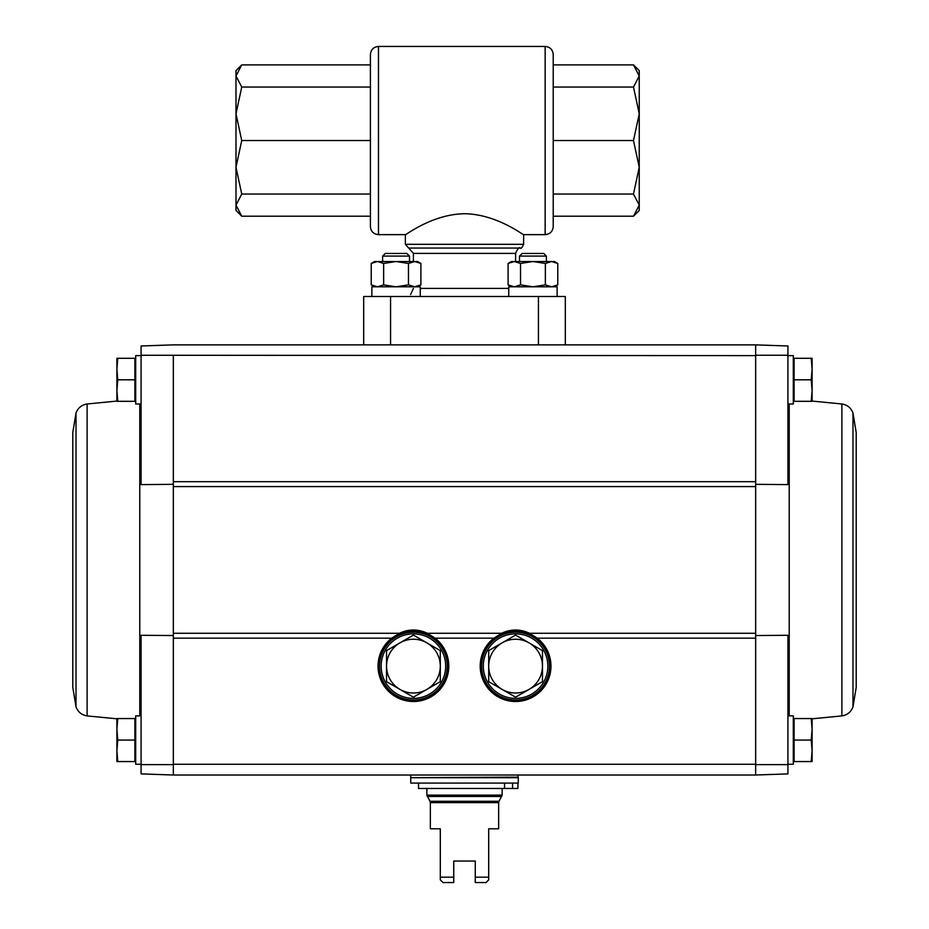 <?xml version="1.0" encoding="UTF-8"?>
<svg xmlns="http://www.w3.org/2000/svg" width="929" height="929" viewBox="0 0 929 929"><rect width="100%" height="100%" fill="white"/><g stroke="black" fill="none" stroke-linecap="round" stroke-linejoin="round"><path stroke-width="1.39" d="M378.475 46.45L545.149 46.45L545.149 234.642L523.642 234.642C523.573 235.525 497.143 214.251 464.639 213.728C432.066 214.134 405.404 235.525 405.358 234.642L378.475 234.642L378.475 46.45C373.574 46.926 370.88 49.62 370.404 54.521L370.404 226.571L370.404 216.202L241.737 216.202L235.989 205.123L235.989 70.65L241.737 64.891L235.989 75.969L241.737 87.047L235.989 113.791L241.737 140.546L235.989 167.29L241.737 194.045L235.989 205.123L241.737 216.202L235.989 210.442L235.989 205.123M633.485 216.202L553.219 216.202L553.219 194.045L633.485 194.045L639.245 205.123L633.485 216.202L639.245 210.442L639.245 167.29L633.485 194.045M633.485 140.546L639.245 167.29L639.245 113.791L633.485 140.546L553.219 140.546L553.219 64.891L633.485 64.891L639.245 75.969L633.485 87.047L639.245 113.791L639.245 75.969L633.485 64.891L639.245 70.65L639.245 75.969M633.485 87.047L553.219 87.047M639.245 185.335L639.245 167.29M639.245 113.791L639.245 95.745M545.149 234.642C550.049 234.166 552.743 231.472 553.219 226.571L553.219 54.521C552.743 49.62 550.049 46.926 545.149 46.45M241.737 64.891L370.404 64.891L370.404 140.546L241.737 140.546M370.404 87.047L241.737 87.047M370.404 194.045L241.737 194.045M413.417 261.525L413.417 253.396L405.358 244.315L405.358 234.642M413.417 288.408L410.583 294.551M363.68 344.868L363.68 296.479L565.32 296.479L565.32 344.868M787.92 764.613L755.66 764.637L755.66 775.018L787.92 773.892L787.92 635.273L755.66 635.552M173.34 764.637L173.34 775.018L141.08 773.892L141.08 764.613L173.34 764.637L173.34 481.698L755.66 481.698L755.66 764.637M755.66 484.323L787.92 484.613L787.92 345.994L755.66 344.868L755.66 355.238L787.92 355.261M755.66 481.698L755.66 355.238M173.34 484.323L141.08 484.613L141.08 345.994L173.34 344.868L755.66 344.868L755.66 355.621L141.08 355.261M173.34 481.698L173.34 355.238M173.34 635.552L141.08 635.273L141.08 764.613M117.774 761.571L134.902 761.571L134.902 718.558L117.774 718.558L116.891 729.311L117.774 740.065L116.891 750.818L117.774 761.571L116.891 761.571L116.891 718.558L117.774 718.558M117.774 401.316L134.902 401.316L134.902 358.304L117.774 358.304L116.891 369.057L117.774 379.81L116.891 390.563L117.774 401.316L116.891 401.316L116.891 358.304L117.774 358.304M755.66 775.018L755.66 764.265L173.34 764.265L173.34 775.018L755.66 775.018M537.276 638.177A35.383 35.383 0 0 1 541.619 690.084A35.383 35.383 0 0 1 489.537 690.084A35.383 35.383 0 0 1 493.891 638.177L501.59 633.288C510.915 628.921 520.24 628.921 529.576 633.288L537.276 638.177L755.66 638.177M435.109 638.177A35.383 35.383 0 0 1 439.463 690.084A35.383 35.383 0 0 1 387.381 690.084A35.383 35.383 0 0 1 391.724 638.177L399.424 633.288C408.748 628.921 418.085 628.921 427.41 633.288L435.109 638.177L493.891 638.177M550.525 666.128A34.954 34.954 0 0 1 498.107 696.402A34.954 34.954 0 0 1 498.107 635.866A34.954 34.954 0 0 1 550.525 666.128M448.37 666.128A34.954 34.954 0 0 1 395.94 696.402A34.954 34.954 0 0 1 395.94 635.866A34.954 34.954 0 0 1 448.37 666.128A34.954 34.954 0 0 1 395.94 696.402A34.954 34.954 0 0 1 395.94 635.866A34.954 34.954 0 0 1 448.37 666.128A34.954 34.954 0 0 1 395.94 696.402A34.954 34.954 0 0 1 395.94 635.866A34.954 34.954 0 0 1 448.37 666.128M141.08 715.864L135.704 715.864L135.704 764.265L141.08 764.265M141.08 355.621L135.704 355.621L135.704 404.01L141.08 404.01M134.902 379.81L117.774 379.81M134.902 740.065L117.774 740.065M72.799 687.367L72.799 432.508L76.015 412.999L76.015 706.876L72.799 687.367M811.226 761.571L794.098 761.571L794.098 718.558L811.226 718.558L812.109 729.311L811.226 740.065L812.109 750.818L811.226 761.571L812.109 761.571L812.109 718.558L811.226 718.558M787.92 764.265L793.296 764.265L793.296 715.864L787.92 715.864M811.226 401.316L794.098 401.316L794.098 358.304L811.226 358.304L812.109 369.057L811.226 379.81L812.109 390.563L811.226 401.316L812.109 401.316L812.109 358.304L811.226 358.304M787.92 404.01L793.296 404.01L793.296 355.621L787.92 355.621M794.098 379.81L811.226 379.81M794.098 740.065L811.226 740.065M856.201 559.943L856.201 687.367L852.985 706.876L852.985 412.999L856.201 432.508L856.201 559.943M475.253 861.044L453.747 861.044L453.747 882.55L442.994 882.55L440.3 879.856L440.3 828.784L430.359 828.784L430.359 802.621L498.641 802.621L498.641 828.784L488.7 828.784L488.7 879.856L486.006 882.55L475.253 882.55L475.253 861.044M440.3 877.173L453.747 877.173M475.253 877.173L488.7 877.173M430.359 802.621L429.999 801.274L499.001 801.274L502.136 795.119L502.136 788.454M499.001 801.274L498.641 802.621M410.734 783.077L518.266 783.077L518.266 777.701L410.734 777.701L410.734 783.077M517.732 777.701L518.266 775.018M504.54 783.077L504.54 788.454L517.929 788.454L517.929 783.077M512.576 788.454L512.576 783.077M504.54 788.454L418.526 788.454L418.526 783.077M445.676 666.128A32.26 32.26 0 0 0 397.287 638.188A32.26 32.26 0 0 0 397.287 694.068A32.26 32.26 0 0 0 445.676 666.128M386.534 681.654L386.534 650.614L413.417 635.088L440.3 650.614L440.3 681.654L413.417 697.18L386.534 681.654L386.534 650.614M426.864 642.845A26.883 26.883 0 0 1 426.864 689.411A26.883 26.883 0 0 1 386.534 666.128A26.883 26.883 0 0 1 426.864 642.845M440.3 681.654L440.3 650.614M547.843 666.128A32.26 32.26 0 0 0 499.454 638.188A32.26 32.26 0 0 0 499.454 694.068A32.26 32.26 0 0 0 547.843 666.128M488.7 681.654L488.7 650.614L502.136 642.845L515.583 635.088L542.466 650.614L542.466 681.654L515.583 697.18L488.7 681.654L488.7 650.614M529.019 642.845A26.883 26.883 0 0 1 529.019 689.411A26.883 26.883 0 0 1 488.7 666.128A26.883 26.883 0 0 1 529.019 642.845M542.466 681.654L542.466 650.614M383.642 263.441L396.068 261.525L374.561 261.525L371.228 263.441L377.441 261.525L383.642 263.441L383.642 284.878L377.441 286.794L371.228 284.878L377.441 286.794L383.642 284.878L396.068 286.794L408.481 284.878L414.694 286.794L420.895 284.878L420.895 263.441L414.694 261.525L420.895 263.441L417.574 261.525L414.694 261.525L408.481 263.441L408.481 284.878M409.503 262.895L413.277 261.63M557.772 263.441L551.559 261.525L557.772 263.441L551.559 261.525L554.439 261.525L557.772 263.441L557.772 284.878L551.559 286.794L545.358 284.878L532.932 286.794L520.519 284.878L514.306 286.794L508.105 284.878L514.306 286.794M551.559 261.525L511.426 261.525L508.105 263.441L514.306 261.525L520.519 263.441L532.932 261.525L545.358 263.441L551.559 261.525L545.358 263.441L545.358 284.878M557.133 296.479L557.133 286.794L508.744 286.794L508.744 296.479M546.38 256.09L543.744 253.454L522.133 253.454L519.497 256.09L519.497 261.525L519.497 256.09L546.38 256.09L546.38 261.525M520.519 263.441L520.519 284.878M508.105 263.441L508.105 284.878L511.426 286.794M420.256 296.479L420.256 286.794L371.867 286.794L371.867 296.479M382.62 256.09L409.503 256.09L406.867 253.454L385.256 253.454L382.62 256.09L382.62 261.525M374.561 261.525L371.228 263.441L371.228 284.878L377.441 286.794M414.694 261.525L396.068 261.525L408.481 263.441M405.358 244.315L523.642 244.315L523.642 234.642M420.256 288.408L508.744 288.408M413.417 253.396L515.583 253.396L515.583 261.525M408.679 248.055L520.321 248.055C519.299 246.859 517.708 248.635 515.583 253.396M538.437 296.479L538.437 344.868M390.563 296.479L390.563 344.868M173.34 638.177L391.724 638.177M173.34 633.288L399.424 633.288M427.41 633.288L501.59 633.288M529.576 633.288L755.66 633.288M173.34 486.587L755.66 486.587M494.112 638.467A35.023 35.023 0 0 1 550.607 666.128A35.023 35.023 0 0 1 500.174 697.586A35.023 35.023 0 0 1 494.112 638.467M549.457 666.128A33.874 33.874 0 0 1 498.641 695.473A33.874 33.874 0 0 1 498.641 636.795A33.874 33.874 0 0 1 549.457 666.128M391.945 638.467A35.023 35.023 0 0 1 448.44 666.128A35.023 35.023 0 0 1 398.018 697.586A35.023 35.023 0 0 1 391.945 638.467M447.29 666.128A33.874 33.874 0 0 1 396.486 695.473A33.874 33.874 0 0 1 396.486 636.795A33.874 33.874 0 0 1 447.29 666.128M139.78 715.864L139.78 404.01M116.891 718.802L87.117 715.911L87.117 403.976C81.694 404.858 77.99 407.866 76.015 412.999M789.22 404.01L789.22 715.864M812.109 401.073L841.883 403.976L841.883 715.911C847.306 715.028 851.01 712.009 852.985 706.876M429.999 801.274L426.864 795.119L502.136 795.119M427.224 796.467L501.776 796.467M411.268 777.701L518.266 777.167M378.475 234.642C373.574 234.166 370.88 231.472 370.404 226.571M520.321 248.055C520.995 248.914 522.098 247.671 523.642 244.315M135.704 722.1L134.902 721.299M135.704 758.018L134.902 758.83M135.704 361.857L134.902 361.044M135.704 397.775L134.902 398.576M135.704 399.969L134.902 400.004M116.891 401.073L87.117 403.976M135.704 719.905L134.902 719.87M87.117 715.911C81.694 715.028 77.99 712.009 76.015 706.876M793.296 397.775L794.098 398.576L793.296 397.775M793.296 758.018L794.098 758.83M793.296 722.1L794.098 721.299M793.296 361.857L794.098 361.044M793.296 399.969L794.098 400.004M793.296 719.905L794.098 719.87M812.109 718.802L841.883 715.911M841.883 403.976C847.306 404.858 851.01 407.866 852.985 412.999M426.864 795.119L426.864 788.454M410.734 777.167L410.734 775.018M522.133 253.454L519.497 256.09M554.439 286.794L557.772 284.878M409.503 256.09L409.503 261.525M417.574 286.794L420.895 284.878M374.561 286.794L371.228 284.878"/></g></svg>
